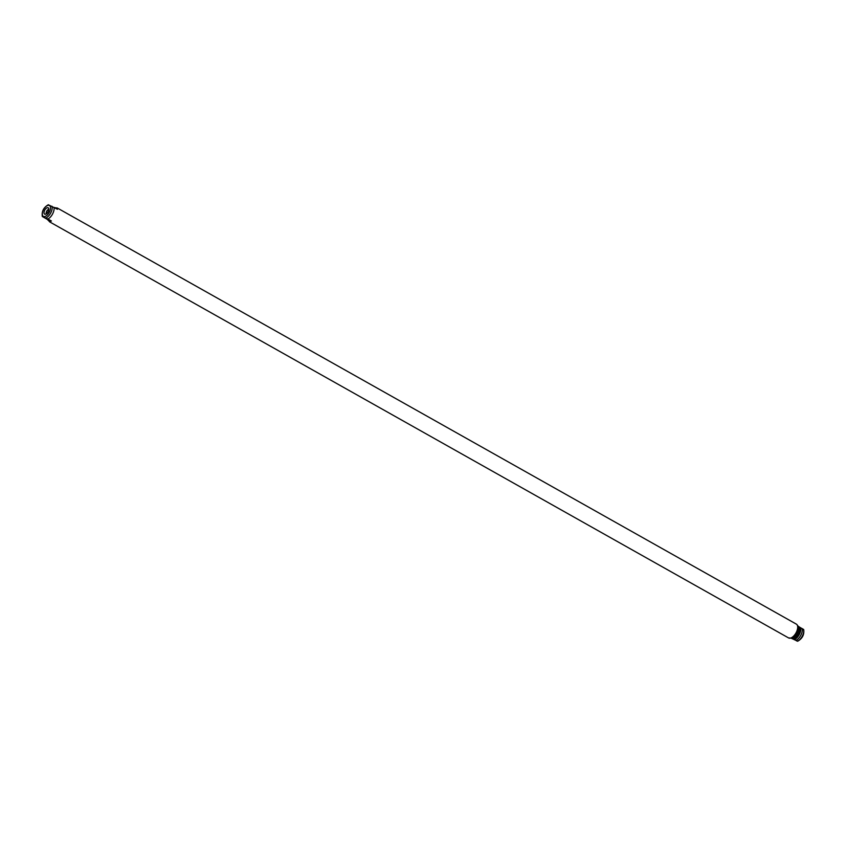 <?xml version="1.0" encoding="UTF-8"?>
<svg xmlns="http://www.w3.org/2000/svg" width="846" height="846" viewBox="0 0 846 846"><rect width="100%" height="100%" fill="white"/><g stroke="black" fill="none" stroke-linecap="round" stroke-linejoin="round"><path stroke-width="1.27" d="M54.472 207.598L57.401 208.063L796.35 624.126A7.921 4.019 119.4 0 1 796.097 632.766A7.921 4.019 119.4 0 1 788.821 638.043A7.921 4.019 119.4 0 1 788.578 637.926A7.921 4.019 119.4 0 1 788.345 637.778M57.168 207.947L57.454 209.279L48.529 204.88M53.985 207.333A7.921 4.019 119.4 0 1 47.926 219.029L51.395 220.986L49.628 221.864L788.578 637.926M49.893 221.99L47.239 219.326L42.469 216.587L47.926 219.029M42.469 216.587L43.41 216.83M47.239 219.326L51.395 220.986M48.074 207.735A3.627 1.84 119.4 0 1 48.518 208.105A3.627 1.84 119.4 0 1 48.011 211.86A3.627 1.84 119.4 0 1 45.071 214.25A3.627 1.84 119.4 0 1 44.732 214.175A3.627 1.84 119.4 0 1 44.679 210.273A3.627 1.84 119.4 0 1 48.074 207.735M789.276 637.926L792.702 638.37L797.471 641.12L791.253 638.244M793.59 638.878A7.921 4.019 119.4 0 0 799.65 627.172L798.317 626.368A7.593 3.849 119.4 0 1 797.154 633.072A7.593 3.849 119.4 0 1 792.152 638.254M798.317 626.368L797.313 625.215M46.255 213.848A2.771 1.406 119.4 0 1 46.731 211.14A2.771 1.406 119.4 0 1 48.793 209.332M798.635 626.484A7.921 4.019 119.4 0 1 792.469 638.381M802.59 629.17L803.531 629.413A7.529 3.818 119.4 0 1 802.357 636.002A7.529 3.818 119.4 0 1 797.471 641.12L796.53 640.866M803.531 629.413L799.66 627.235M800.443 627.669A7.593 3.849 119.4 0 1 799.237 634.246A7.593 3.849 119.4 0 1 794.383 639.365M802.23 628.631A7.921 4.019 119.4 0 1 796.171 640.327M800.739 627.785A7.921 4.019 119.4 0 1 794.68 639.491M43.537 216.481A6.229 3.162 119.4 0 1 43.442 209.776A6.229 3.162 119.4 0 1 49.269 205.43A6.229 3.162 119.4 0 1 49.364 212.135A6.229 3.162 119.4 0 1 43.537 216.481M51.976 206.255A7.529 3.818 119.4 0 1 50.792 212.843A7.529 3.818 119.4 0 1 45.906 217.951M48.37 204.743C43.632 207.429 41.613 211.331 42.3 216.46M797.63 641.257C802.368 638.571 804.387 634.669 803.7 629.54"/></g></svg>
